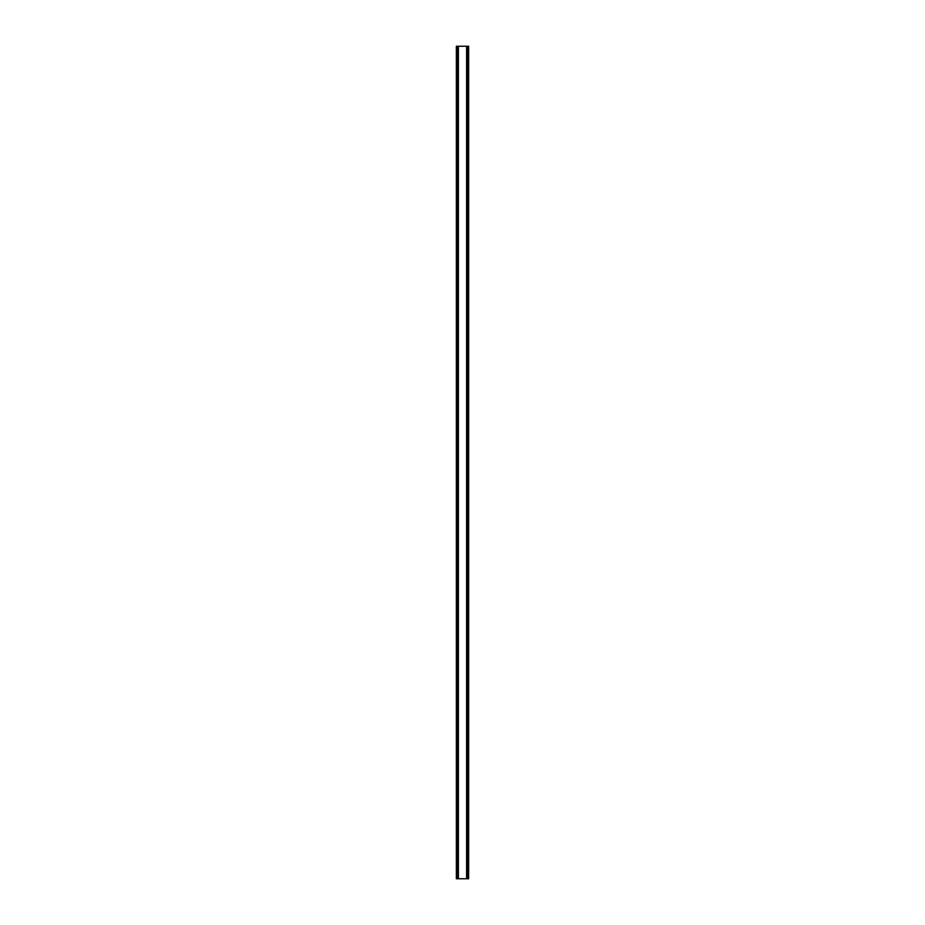 <?xml version="1.0" encoding="UTF-8"?>
<svg xmlns="http://www.w3.org/2000/svg" width="925" height="925" viewBox="0 0 925 925"><rect width="100%" height="100%" fill="white"/><g stroke="black" fill="none" stroke-linecap="round" stroke-linejoin="round"><path stroke-width="1.39" d="M467.923 46.25L456.36 46.25L456.36 878.75L468.64 878.75L468.64 46.25L467.923 46.25L467.923 878.75M458.118 46.25L458.129 878.75L458.118 46.25M466.882 878.75L466.871 46.25L466.882 878.75M456.36 46.25L456.36 878.75M458.407 46.25L458.407 878.75M466.593 46.25L466.593 878.75M468.64 46.25L468.64 878.75M456.441 46.25L456.441 878.75M456.915 46.25L456.915 878.75M457.077 46.25L457.077 878.75M458.199 46.25L458.199 878.75M466.801 46.25L466.801 878.75M468.085 46.25L468.085 878.75M468.559 46.25L468.559 878.75"/></g></svg>
